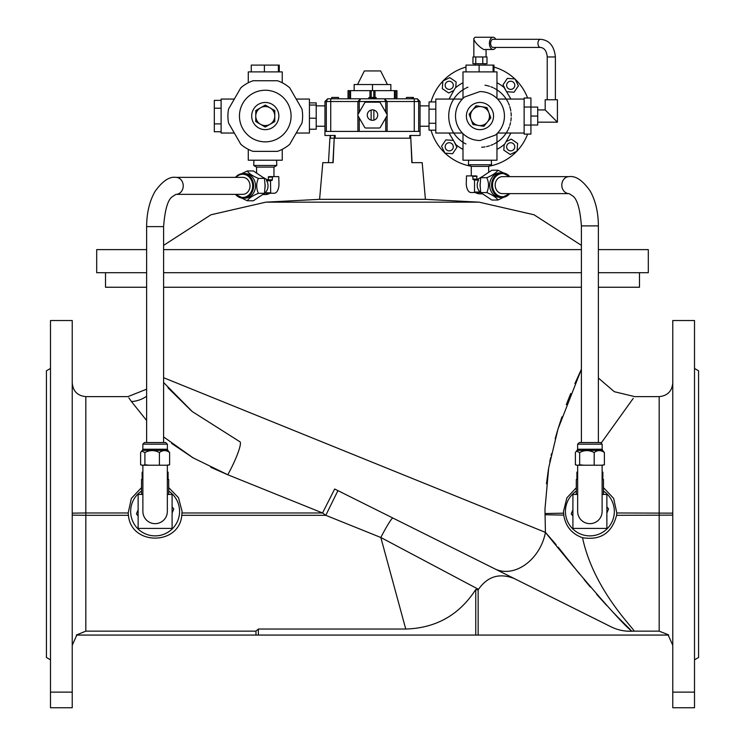 <?xml version="1.0" encoding="UTF-8"?>
<svg xmlns="http://www.w3.org/2000/svg" width="745" height="745" viewBox="0 0 745 745"><rect width="100%" height="100%" fill="white"/><g stroke="black" fill="none" stroke-linecap="round" stroke-linejoin="round"><path stroke-width="1.12" d="M50.492 368.449L46.423 370.805L46.423 657.481L50.492 659.837M694.508 368.449L698.577 370.805L698.577 657.481L694.508 659.837M72.237 692.124L72.237 320.527L50.492 320.527L50.492 707.75L72.237 707.75L72.237 692.124L50.492 692.124M603.469 487.621L613.657 498.405L616.813 512.97L616.571 515.317C611.924 533.057 600.572 540.525 582.525 537.722C593.281 588.15 630.624 625.148 634.284 631.145L659.176 631.145L668.442 634.814M545.34 530.915L545.424 532.377C576.332 570.856 622.792 625.232 632.021 631.211L634.284 631.145M163.602 377.706L545.424 532.377L544.958 509.31L548.711 467.702L557.996 429.008L581.398 369.231L574.907 383.601M582.525 537.722C571.853 533.951 565.595 526.408 563.751 515.102L563.509 511.424L566.926 497.8L576.295 487.724M630.233 629.497L618.993 618.359M618.965 618.331L613.47 612.669M606.672 605.443L596.68 594.37M590.403 587.107L584.005 579.461M579.657 574.134L558.135 547.119M556.133 544.679L545.666 532.638M405.746 629.031L380.825 537.499L478.504 589.342L478.15 589.938L475.757 589.5C459.339 614.951 436.002 628.128 405.746 629.031L258.375 629.031L255.973 631.145L85.824 631.145L76.297 635.066L668.703 635.066M626.545 631.127L632.021 631.211C624.608 631.536 617.549 630.037 610.844 626.703L392.95 518.064A27.174 2.207 116.5 0 0 380.825 537.499L325.798 515.317L322.538 512.97L227.774 474.761L193.188 457.914L163.602 436.915M168.705 487.621L178.511 497.716L182.078 511.424L181.799 515.317C179.312 545.638 130.98 545.75 128.429 515.317L128.187 512.97L131.344 498.405L141.531 487.621M610.788 626.685L513.417 578.129M181.799 515.317L325.798 515.317L337.923 490.638L334.663 489.009L392.95 518.064M545.424 532.377A40.761 31.039 116.5 0 1 494.81 568.854M478.504 589.342C487.575 576.341 499.513 572.756 514.311 578.576M603.469 491.085A24.455 24.455 0 0 1 601.411 532.992A24.455 24.455 0 0 1 565.427 511.424A24.455 24.455 0 0 1 576.295 491.085M639.48 272.707L639.48 287.244L598.375 287.244M581.398 287.244L163.602 287.244M146.625 287.244L105.52 287.244L105.52 272.707M141.531 491.085A24.455 24.455 0 0 0 143.589 532.992A24.455 24.455 0 0 0 179.573 511.424A24.455 24.455 0 0 0 168.705 491.085M633.222 398.398L601.373 442.781M570.707 393.565L567.625 401.304M567.504 401.62L566.302 404.749M561.935 416.855L558.07 428.748M557.614 430.238L555.165 438.768M551.449 453.789L551.123 455.279M550.62 457.654L549.782 461.844M548.413 469.518L546.457 483.84M146.625 420.506L131.418 401.527C126.808 394.999 126.808 394.999 131.418 401.527L146.625 420.506M128.848 397.886L131.418 401.527A27.174 25.675 -29.4 0 0 146.625 396.228M171.657 443.433L192.871 457.737M210.816 467.301L227.383 474.602M191.288 410.746L167.932 387.717M672.763 692.124L672.763 320.527L694.508 320.527L694.508 707.75L672.763 707.75L672.763 692.124L694.508 692.124M163.602 382.52L192.303 411.594L239.899 441.757A27.174 4.042 -63.5 0 1 227.774 474.761M182.041 512.97L322.538 512.97L334.663 489.009M327.66 98.796L324.95 101.516L327.66 98.796L330.724 98.796L327.66 98.796L326.31 101.516L326.31 131.409L324.95 131.409L324.95 101.516L324.95 135.478L335.194 135.478L335.194 138.198L329.895 138.198L328.471 162.652M332.931 162.652L334.207 138.198L333.145 162.652L322.808 162.652L319.596 199.334L425.404 199.334L422.192 162.652L411.855 162.652L410.793 138.198L335.194 138.198M319.596 199.334L265.872 202.156L210.947 214.784L163.602 245.366M146.625 249.612L96.692 249.612L96.692 272.707L146.625 272.707M163.602 272.707L581.398 272.707M598.375 272.707L648.308 272.707L648.308 249.612L598.375 249.612M163.602 249.612L581.398 249.612M328.48 162.652L328.62 159.821M146.625 442.539L146.625 226.62L163.602 226.62L163.602 442.539M242.721 194.352A8.493 7.301 -90 0 0 250.022 185.859A8.493 7.301 -90 0 0 242.721 177.366L175.932 177.366A8.493 7.301 90 0 1 183.233 185.859A8.493 7.301 90 0 1 175.932 194.352L242.721 194.352M577.626 444.169L602.146 444.169L602.146 449.235L577.626 449.235L577.626 444.169L579.256 442.539L581.398 442.539L581.398 225.893L598.375 225.893L598.375 442.539M495.183 185.133A8.493 7.301 90 0 0 502.484 193.625L569.106 193.625A8.493 7.301 -90 0 1 561.804 185.133A8.493 7.301 -90 0 1 569.106 176.639L502.484 176.639A8.493 7.301 90 0 0 495.183 185.133M462.99 133.653L462.99 160.212L496.962 160.212L496.962 133.653M517.095 150.946A50.949 50.949 0 0 0 527.628 134.091M527.628 98.014A50.949 50.949 0 0 0 515.149 79.184M514.87 78.933A50.949 50.949 0 0 0 493.972 67.059M465.979 67.059A50.949 50.949 0 0 0 443.107 80.879M442.856 81.158A50.949 50.949 0 0 0 431.02 101.935M431.02 130.17A50.949 50.949 0 0 0 444.802 152.921M445.072 153.172A50.949 50.949 0 0 0 470.97 166.2M488.981 166.2A50.949 50.949 0 0 0 516.844 151.226M452.96 131.753A31.253 31.253 0 0 0 453.267 132.284A31.253 31.253 0 0 0 453.528 132.694A31.253 31.253 0 0 0 453.686 132.955A31.253 31.253 0 0 1 462.99 89.819L462.99 71.892L496.962 71.892L496.962 89.819A31.253 31.253 0 0 1 507.867 101.963A31.253 31.253 0 0 0 506.209 99.066L497.576 99.066M462.375 99.066L435.816 99.066L435.816 133.038L453.742 133.038A31.253 31.253 0 0 0 463.744 142.761A31.253 31.253 0 0 1 462.99 142.286M530.924 125.076L530.924 98.014L524.135 98.014L524.135 134.091L530.924 134.091L530.924 125.076L524.135 125.076M511.228 116.043A31.253 31.253 0 0 0 511.042 112.681A31.253 31.253 0 0 1 511.228 116.043M510.819 111.033A31.253 31.253 0 0 0 509.748 106.563A31.253 31.253 0 0 1 510.819 111.033M509.291 105.241A31.253 31.253 0 0 0 508.341 102.94A31.253 31.253 0 0 1 509.291 105.241M524.135 133.038L506.209 133.038A31.253 31.253 0 0 1 494.084 143.934A31.253 31.253 0 0 0 496.962 142.286M467.935 87.212A31.253 31.253 0 0 0 465.867 88.171M465.02 88.618A31.253 31.253 0 0 0 462.99 89.819L462.99 98.452M453.742 133.038A31.253 31.253 0 0 1 453.686 132.955A31.253 31.253 0 0 0 453.742 133.038L462.375 133.038M464.321 143.096A31.253 31.253 0 0 0 465.886 143.943M486.569 146.597A31.253 31.253 0 0 0 489.474 145.824A31.253 31.253 0 0 1 486.569 146.597M490.797 145.368A31.253 31.253 0 0 0 493.106 144.409A31.253 31.253 0 0 1 490.797 145.368M506.209 133.038A31.253 31.253 0 0 0 507.857 130.161A31.253 31.253 0 0 1 506.209 133.038L497.576 133.038M508.332 129.183A31.253 31.253 0 0 0 509.291 126.883A31.253 31.253 0 0 1 508.332 129.183M509.748 125.56A31.253 31.253 0 0 0 510.521 122.646A31.253 31.253 0 0 1 509.748 125.56M510.819 121.062A31.253 31.253 0 0 0 511.182 117.747A31.253 31.253 0 0 1 510.819 121.062M496.962 98.452L496.962 89.819A31.253 31.253 0 0 0 496.198 89.344M524.135 99.066L506.209 99.066M449.002 133.038L455.903 144.632A37.362 37.362 0 0 0 462.99 149.335M496.962 149.335A37.362 37.362 0 0 0 504.793 143.981L510.921 133.038M510.949 99.066L504.048 87.472A37.362 37.362 0 0 0 496.962 82.769M462.99 82.769A37.362 37.362 0 0 0 455.158 88.124L449.03 99.066M464.312 89.009A31.253 31.253 0 0 0 463.325 89.605M453.742 99.066A31.253 31.253 0 0 0 453.686 99.16A31.253 31.253 0 0 0 452.532 101.106M452.085 101.963A31.253 31.253 0 0 0 451.135 104.03M450.651 105.25A31.253 31.253 0 0 0 448.909 112.691M448.769 114.376A31.253 31.253 0 0 0 448.909 119.442M449.133 121.081A31.253 31.253 0 0 0 449.784 124.136M450.204 125.551A31.253 31.253 0 0 0 451.61 129.164M452.085 130.142A31.253 31.253 0 0 0 452.932 131.707M481.67 147.259A31.253 31.253 0 0 0 484.986 146.895M495.63 89.009A31.253 31.253 0 0 0 494.065 88.161M493.078 87.686A31.253 31.253 0 0 0 490.778 86.727M489.456 86.28A31.253 31.253 0 0 0 484.986 85.209M447.559 143.077A4.079 4.079 0 0 0 449.803 150.835A4.079 4.079 0 0 0 453.146 145.657A4.079 4.079 0 0 0 447.559 143.077M454.143 141.662L456.899 147.342L452.597 153.712L444.923 153.163L441.562 146.253L445.873 139.883L453.398 140.414M512.392 89.028A4.079 4.079 0 0 0 510.148 81.27A4.079 4.079 0 0 0 506.637 85.312A4.079 4.079 0 0 0 512.392 89.028M505.808 90.443L503.052 84.762L507.354 78.393L515.028 78.942L518.39 85.852L514.078 92.222L506.553 91.691M452.951 83.636A4.079 4.079 0 0 0 445.156 85.312A4.079 4.079 0 0 0 450.092 89.298A4.079 4.079 0 0 0 452.951 83.636M453.845 90.471L448.686 92.976L442.316 88.674L442.865 81L449.775 77.638L456.145 81.95L455.744 87.612M493.06 47.438A4.079 2.431 -90 0 1 490.629 43.368A4.079 2.431 -90 0 1 493.06 39.289L540.395 39.289A4.079 2.431 -90 0 0 537.964 43.368A4.079 2.431 -90 0 0 540.395 47.438L493.06 47.438M537.722 122.171L557.418 122.171L557.418 99.746L545.191 99.746L545.191 109.934L557.418 122.171L551.3 116.052M530.924 107.029L524.135 107.029M530.924 116.052L537.722 116.052L537.722 107.084L530.924 107.084M537.722 116.052L537.722 125.02L530.924 125.02M475.766 56.955L475.766 63.744L472.963 63.744L472.963 56.955L486.988 56.955L486.988 63.744L482.779 63.744L482.779 56.955M475.766 63.744L482.779 63.744M493.06 37.25L475.068 37.25L473.857 38.451C473.429 42.195 484.203 51.144 484.883 49.477L493.06 49.477A6.118 3.651 -90 0 1 489.418 43.368A6.118 3.651 -90 0 1 493.06 37.25A6.118 3.651 -90 0 1 495.779 39.289M495.779 47.438A6.118 3.651 -90 0 1 493.06 49.477M492.78 111.517A13.587 13.587 0 0 0 469.639 107.233A13.587 13.587 0 0 0 477.498 129.416A13.587 13.587 0 0 0 492.78 111.517M495.267 135.143A24.455 24.455 0 0 0 479.836 91.598L464.684 96.962A24.455 24.455 0 0 0 480.115 140.507L495.267 135.143M478.42 125.439L483.84 126.333L490.806 117.85L486.951 107.569L476.111 105.771L469.145 114.255L473.001 124.536L478.42 125.439A9.508 9.508 0 0 0 488.878 112.709A9.508 9.508 0 0 0 472.628 110.018A9.508 9.508 0 0 0 478.42 125.439M435.816 101.935L429.027 101.935L429.027 130.17L435.816 130.17M435.816 109.161L429.027 109.161M435.816 123.279L429.027 123.279M493.972 71.892L493.972 65.104L465.979 65.104L465.979 71.892M493.106 71.892L493.106 65.104M479.11 71.892L479.11 65.104M506.106 141.634L511.266 139.129L517.635 143.431L517.086 151.105L510.176 154.466L503.806 150.155L504.207 144.493M507 148.469A4.079 4.079 0 0 0 513.659 149.615A4.079 4.079 0 0 0 512.234 143.012A4.079 4.079 0 0 0 507 148.469M414.276 131.409L414.276 101.516L420.05 101.516L420.05 131.409L418.69 131.409L418.69 101.516L417.34 98.796L414.276 98.796L417.34 98.796L420.05 101.516L417.34 98.796M248.281 149.335L248.281 160.212L282.253 160.212L282.253 149.335M255.758 116.024L255.74 121.519L265.229 127.032L274.765 121.575L274.793 110.586L265.304 105.073L255.777 110.53L255.758 116.024A9.508 9.508 0 0 0 269.997 124.303A9.508 9.508 0 0 0 270.044 107.829A9.508 9.508 0 0 0 255.758 116.024M234.312 99.066L221.107 99.066L221.107 133.038L234.312 133.038M248.281 82.769L248.281 71.892L282.253 71.892L282.253 82.769M296.221 99.066L309.426 99.066L309.426 133.038L296.221 133.038M253.021 80.749L277.512 80.749A37.362 37.362 0 0 1 289.712 87.798L301.958 109.012A37.362 37.362 0 0 1 301.958 123.093L289.712 144.306A37.362 37.362 0 0 1 277.512 151.356L253.021 151.356A37.362 37.362 0 0 1 240.821 144.306L228.575 123.093A37.362 37.362 0 0 1 228.575 109.012L240.821 87.798A37.362 37.362 0 0 1 253.021 80.749M278.835 116.769A13.587 13.587 0 0 1 257.863 127.442A13.587 13.587 0 0 1 259.102 103.946A13.587 13.587 0 0 1 278.835 116.769M291.044 117.412A25.814 25.814 0 0 1 251.205 137.695A25.814 25.814 0 0 1 253.551 93.05A25.814 25.814 0 0 1 291.044 117.412M309.426 102.885L316.215 102.885L316.215 129.22L309.426 129.22M316.215 105.045L309.426 105.045M316.215 118.213L309.426 118.213M279.263 71.892L279.263 65.104L251.27 65.104L251.27 71.892M278.397 71.892L278.397 65.104M264.401 71.892L264.401 65.104M221.107 100.361L214.318 100.361L214.318 131.744L221.107 131.744M221.107 108.211L214.318 108.211M221.107 123.893L214.318 123.893M359.258 117.971L359.258 131.409L385.742 131.409L385.742 117.971M420.05 131.409L420.05 135.478L409.806 135.478L409.806 138.198M374.986 97.437L376.067 97.437L376.067 98.796L374.158 98.796L374.158 97.437L374.986 97.437L374.986 98.796M374.409 98.796L368.933 98.796L368.933 97.437L370.861 97.437L370.861 98.796M330.724 131.409L330.724 98.796L414.276 98.796L414.276 101.516L387.102 101.516L387.102 114.618M387.102 115.587L387.102 131.409L385.742 131.409M359.258 131.409L357.898 131.409L357.898 115.587M326.31 131.409L357.898 131.409M387.102 131.409L418.69 131.409M357.898 114.618L357.898 101.516L360.608 98.796L359.258 101.516L359.258 112.234M384.448 98.796A2.719 2.719 0 0 0 384.392 98.796L387.102 101.516A2.719 2.719 0 0 0 387.102 101.46M385.742 112.234L385.742 101.516L384.392 98.796M387.102 101.516L357.898 101.516A2.719 2.719 0 0 1 357.898 101.46A2.719 2.719 0 0 0 357.898 101.516L324.95 101.516M338.537 98.796L338.537 97.437L331.739 97.437L331.739 98.796M413.438 98.796L413.438 97.437L406.463 97.437L406.463 98.796M412.041 97.437L412.041 98.796M413.261 97.437L413.261 98.796M406.463 97.437L406.295 98.796M374.409 97.437L372.425 97.437L372.425 98.796M372.425 97.437L370.861 97.437M374.083 97.437L374.083 98.796M348.045 98.796L348.045 90.648L396.955 90.648L396.955 98.796M364.659 102.875L357.991 114.423A1.36 1.36 0 0 0 357.991 115.782L364.659 127.33A1.36 1.36 0 0 0 365.832 128.01L379.168 128.01A1.36 1.36 0 0 0 380.341 127.33L387.009 115.782A1.36 1.36 0 0 0 387.009 114.423L380.341 102.875A1.36 1.36 0 0 0 379.168 102.195L365.832 102.195A1.36 1.36 0 0 0 364.659 102.875M373.86 110.046A5.234 5.234 0 0 0 367.266 115.102A5.234 5.234 0 0 0 373.86 120.15A5.234 5.234 0 0 0 373.86 110.046L373.86 120.15M371.14 110.046L371.14 120.15M354.154 90.648L354.154 84.53L390.846 84.53L390.846 90.648M357.553 84.53L364.352 70.943L380.648 70.943L387.447 84.53M372.5 90.648L372.5 84.53M276.619 160.212L276.777 165.483L253.756 165.483L253.915 160.212M263.609 177.673L268.032 180.178L266.617 180.774A8.698 7.478 90 0 1 265.062 192.787L264.726 193.253L270.714 193.253L270.482 180.774L272.13 180.318L272.605 176.621L278.732 176.621L278.975 184.015A9.238 4.721 -90 0 1 274.253 193.253L270.714 193.253M268.032 180.178L268.74 176.621L273.964 176.621L273.964 167.103L256.569 167.103L256.569 172.793M247.312 200.768L253.402 200.768L264.503 193.309L265.09 185.859L264.503 178.409L253.402 170.959L247.312 170.959C248.737 173.436 252.443 175.913 258.403 178.409C256.15 183.372 256.15 188.345 258.403 193.309C252.462 195.786 248.765 198.272 247.312 200.768L241.548 197.993M265.062 187.507A10.868 9.35 -90 0 0 265.062 184.211M258.403 193.309L264.503 193.309M258.403 178.409L264.503 178.409M241.548 173.725L247.312 170.959M235.457 194.352A12.265 10.542 -90 0 0 243.066 198.123L244.975 198.123A12.265 10.542 -90 0 0 254.101 179.731A12.265 10.542 -90 0 0 244.975 173.594L243.066 173.594A12.265 10.542 -90 0 0 235.457 177.366M268.265 193.253L274.253 193.253M268.74 176.621L272.605 176.621M266.542 180.318L270.714 180.318M491.346 160.212L491.486 164.747L468.465 164.747L468.605 160.212M473.103 179.592L472.628 175.894L466.51 175.894L466.268 183.279A9.238 4.712 -90 0 0 470.98 192.527L480.506 192.527L480.162 192.061A8.698 7.478 -90 0 1 477.2 185.133A8.698 7.478 -90 0 1 478.616 180.048L473.103 179.592L477.275 179.592L481.596 176.956M488.673 172.058L488.673 166.377L471.278 166.377L471.278 175.894M477.2 179.452L476.493 175.894L472.498 175.894M480.711 192.583L491.821 200.033L497.902 200.033C496.468 197.555 492.762 195.078 486.802 192.583L480.711 192.583L480.125 185.133L480.711 177.683L491.821 170.223L497.902 170.223L503.667 172.998M480.153 183.531A10.868 9.35 90 0 0 480.05 185.133A10.868 9.35 90 0 0 480.162 186.734M503.667 197.267L497.902 200.033M486.802 192.583C489.055 187.61 489.055 182.646 486.802 177.683C492.743 175.205 496.44 172.719 497.902 170.223M486.802 177.683L480.711 177.683M509.748 176.639A12.265 10.551 90 0 0 502.139 172.868L500.24 172.868A12.265 10.551 90 0 0 489.689 185.133A12.265 10.551 90 0 0 500.24 197.397L502.139 197.397A12.265 10.551 90 0 0 509.748 193.625M470.98 192.527L480.506 192.527M474.518 192.527L474.518 179.592M472.628 175.894L476.493 175.894M579.256 442.539L600.07 442.539M576.295 494.438L576.295 479.491L577.654 479.491M602.118 479.491L603.469 479.491L603.469 494.438M577.654 494.438L572.905 494.438L572.905 528.41L606.868 528.41L606.868 494.438L602.118 494.438M577.654 511.424A12.227 12.227 0 0 0 589.882 523.651A12.227 12.227 0 0 0 602.118 511.424L602.118 465.225L577.654 465.225L577.654 511.424M602.118 479.305L602.863 479.016L602.863 472.162L602.118 471.864M602.118 465.327L604.391 464.787L601.373 465.225M597.201 465.225L589.891 465.225M583.968 465.225L579.675 464.787L577.654 465.327M577.654 465.318L575.382 464.787L575.382 452.55L576.407 451.125L579.675 452.55C584.471 449.952 589.304 449.952 594.184 452.55C597.555 449.952 600.964 449.952 604.391 452.55L602.621 450.39L577.142 450.39L576.407 451.125M576.407 465.169L577.524 465.327M577.654 479.305L576.909 479.016L576.909 472.162L577.561 471.902M604.391 464.787L604.391 452.55M594.184 464.787L594.184 452.55M579.675 464.787L579.675 452.55M572.905 509.813L571.219 513.873L572.905 516.071M582.366 528.41L585.775 528.41M606.868 513.035L608.553 508.975L606.868 506.777M142.854 444.169L167.374 444.169L167.374 449.235L142.854 449.235L142.854 444.169L144.483 442.539L165.297 442.539M141.531 494.438L141.531 479.491L142.882 479.491M167.346 479.491L168.705 479.491L168.705 494.438M142.882 494.438L138.132 494.438L138.132 528.41L172.095 528.41L172.095 494.438L167.346 494.438M142.882 511.424A12.227 12.227 0 0 0 155.118 523.651A12.227 12.227 0 0 0 167.346 511.424L167.346 465.225L142.882 465.225L142.882 511.424M167.346 479.305L168.091 479.016L168.091 472.162L167.346 471.864M167.346 465.327L169.618 464.787L166.601 465.225M162.429 465.225L155.118 465.225M149.196 465.225L144.903 464.787L142.882 465.327M142.882 465.318L140.609 464.787L140.609 452.55L141.634 451.125L144.903 452.55C149.698 449.952 154.532 449.952 159.411 452.55C162.783 449.952 166.191 449.952 169.618 452.55L167.858 450.39L142.379 450.39L141.634 451.125M141.634 465.169L142.751 465.327M142.882 479.305L142.137 479.016L142.137 472.162L142.789 471.902M169.618 464.787L169.618 452.55M159.411 464.787L159.411 452.55M144.903 464.787L144.903 452.55M138.132 509.813L136.447 513.873L138.132 516.071M147.594 528.41L151.002 528.41M172.095 513.035L173.781 508.975L172.095 506.777M255.973 631.145L255.973 635.066M478.15 589.938L478.15 635.066M475.757 589.5L475.757 635.066M258.375 629.031L258.375 635.066M659.176 631.145L659.176 396.619C667.427 395.809 671.962 391.283 672.763 383.032M616.571 515.317L672.763 515.13M563.751 515.102A44.84 0.596 0.6 0 1 544.958 514.721M128.429 515.317L85.824 515.317L85.824 631.145M72.237 515.13L85.824 515.317L85.824 512.97L72.237 513.147M616.813 512.97L672.763 513.147M544.958 513.566A44.84 0.596 179.4 0 1 563.565 513.184M146.625 389.179L127.944 396.619L85.824 396.619L85.824 512.97L128.187 512.97M425.404 199.334L479.128 202.156L265.872 202.156M540.395 47.438C544.418 47.885 546.69 51.051 547.23 56.955L555.379 56.955C554.233 45.948 549.242 40.053 540.395 39.289M373.208 97.437L373.208 98.796M330.417 135.478L330.417 138.198M396.657 98.796L396.657 90.648M395.362 90.648L395.362 98.796M373.794 97.437L373.794 90.648M371.206 90.648L371.206 97.437M349.638 98.796L349.638 90.648M348.343 90.648L348.343 98.796M369.976 97.437L369.976 90.648M350.569 90.648L350.569 98.796M394.431 98.796L394.431 90.648M375.024 90.648L375.024 97.437M262.966 194.557L265.267 194.557A8.698 7.478 -90 0 0 269.206 193.253M235.942 194.352A11.585 9.955 -90 0 0 249.845 193.951A11.585 9.955 -90 0 0 249.845 177.776A11.585 9.955 -90 0 0 235.942 177.366M235.392 194.352L243.066 198.123A12.265 10.542 -90 0 0 253.607 185.859A12.265 10.542 -90 0 0 243.066 173.594L237.376 175.494L235.392 177.366M268.2 177.087L272.363 177.087M268.2 179.852L272.363 179.852M266.617 180.774L270.482 180.774M265.062 192.787L270.482 192.787M476.036 192.527A8.698 7.478 90 0 0 479.976 193.83L482.248 193.83M509.263 176.639A11.585 9.964 90 0 0 498.498 174.516A11.585 9.964 90 0 0 492.519 185.133A11.585 9.964 90 0 0 498.498 195.749A11.585 9.964 90 0 0 509.263 193.625M509.822 176.639L502.139 172.868A12.265 10.551 90 0 0 491.588 185.133A12.265 10.551 90 0 0 502.139 197.397L509.822 193.625M474.751 192.061L480.162 192.061M474.751 180.048L478.616 180.048M472.87 179.126L477.042 179.126M472.87 176.351L477.042 176.351M668.163 635.066L672.763 645.254M76.837 635.066L72.237 645.254M598.375 378.032L614.308 391.702L634.721 396.619L659.176 396.619M85.824 396.619C77.573 395.809 73.038 391.283 72.237 383.032M479.128 202.156L534.053 214.784L581.398 245.366M410.793 138.198L412.069 162.652M163.602 226.62C164.841 210.444 167.569 200.582 171.806 197.034L175.932 194.352M146.625 226.62C146.691 213.051 149.447 201.392 154.904 191.642C162.363 181.128 169.376 176.369 175.932 177.366M598.375 225.893C598.31 212.325 595.562 200.675 590.115 190.916C582.664 180.402 575.661 175.643 569.106 176.639M581.398 225.893C580.159 209.708 577.431 199.846 573.203 196.298L569.106 193.625M547.23 56.955L547.23 99.746M555.379 56.955L555.379 99.746M545.191 109.934L537.722 109.934M475.217 63.744L475.217 65.104M484.734 63.744L484.734 65.104M473.857 38.451L473.857 56.955M486.085 49.477L486.085 56.955M420.05 126.24L429.027 126.24M420.05 105.865L429.027 105.865M324.95 105.865L316.215 105.865M324.95 126.24L316.215 126.24M334.319 135.478L334.319 138.198M330.156 135.478L330.156 138.198M410.681 135.478L410.681 138.198L410.681 135.478M265.267 194.557A8.698 8.698 0 0 0 269.848 193.253M273.964 167.103L276.777 165.483M256.569 167.103L253.756 165.483M475.394 192.527A8.698 8.698 0 0 0 479.976 193.83M488.673 166.377L491.486 164.747M471.278 166.377L468.465 164.747M602.146 444.169L600.517 442.539M577.626 449.235L577.142 450.39M602.146 449.235L602.621 450.39M167.374 444.169L165.744 442.539M142.854 449.235L142.379 450.39M167.374 449.235L167.858 450.39"/></g></svg>
